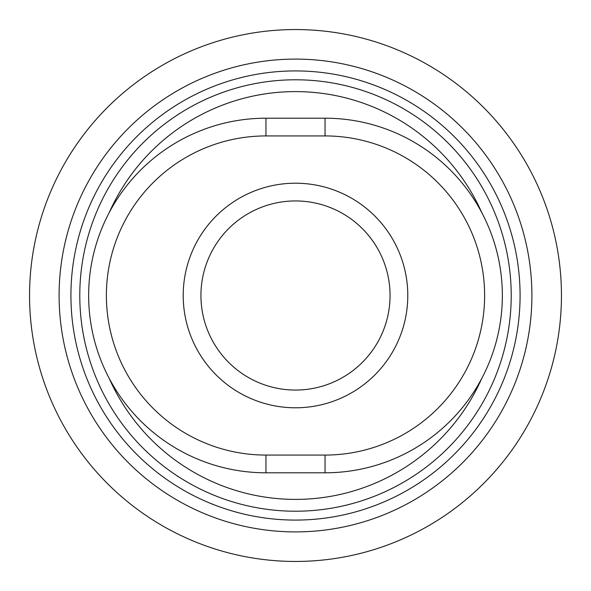 <?xml version="1.0" encoding="UTF-8"?>
<svg xmlns="http://www.w3.org/2000/svg" width="591" height="591" viewBox="0 0 591 591"><rect width="100%" height="100%" fill="white"/><g stroke="black" fill="none" stroke-linecap="round" stroke-linejoin="round"><path stroke-width="0.89" d="M561.45 295.5A265.95 265.95 0 0 1 295.5 561.45A265.95 265.95 0 0 1 29.55 295.5A265.95 265.95 0 0 1 295.5 29.55A265.95 265.95 0 0 1 561.45 295.5M531.9 295.5A236.4 236.4 0 0 1 295.5 531.9A236.4 236.4 0 0 1 59.1 295.5A236.4 236.4 0 0 1 295.5 59.1A236.4 236.4 0 0 1 531.9 295.5M70.92 295.5A224.58 224.58 0 0 0 295.5 520.08A224.58 224.58 0 0 0 520.08 295.5A224.58 224.58 0 0 0 295.5 70.92A224.58 224.58 0 0 0 70.92 295.5M200.94 295.5A94.56 94.56 0 0 1 295.5 200.94A94.56 94.56 0 0 1 390.06 295.5A94.56 94.56 0 0 1 295.5 390.06A94.56 94.56 0 0 1 200.94 295.5A94.56 94.56 0 0 1 295.5 200.94A94.56 94.56 0 0 1 390.06 295.5A94.56 94.56 0 0 1 295.5 390.06A94.56 94.56 0 0 1 200.94 295.5A94.56 94.56 0 0 1 295.5 200.94A94.56 94.56 0 0 1 390.06 295.5M511.215 295.5A215.715 215.715 0 0 0 295.5 79.785A215.715 215.715 0 0 0 79.785 295.5A215.715 215.715 0 0 0 295.5 511.215A215.715 215.715 0 0 0 511.215 295.5M481.813 378.329A203.895 203.895 0 0 1 109.187 378.329M109.187 212.671A203.895 203.895 0 0 1 481.813 212.671M325.05 472.8A177.3 177.3 0 0 0 502.35 295.5A177.3 177.3 0 0 0 325.05 118.2L265.95 118.2A177.3 177.3 0 0 0 88.65 295.5A177.3 177.3 0 0 0 265.95 472.8L325.05 472.8L325.05 455.07L265.95 455.07A159.57 159.57 0 0 1 106.38 295.5A159.57 159.57 0 0 1 265.95 135.93L265.95 118.2M407.79 295.5A112.29 112.29 0 0 0 295.5 183.21A112.29 112.29 0 0 0 183.21 295.5A112.29 112.29 0 0 0 295.5 407.79A112.29 112.29 0 0 0 407.79 295.5M265.95 135.93L325.05 135.93A159.57 159.57 0 0 1 484.62 295.5A159.57 159.57 0 0 1 325.05 455.07M325.05 135.93L325.05 118.2M265.95 472.8L265.95 455.07"/></g></svg>
